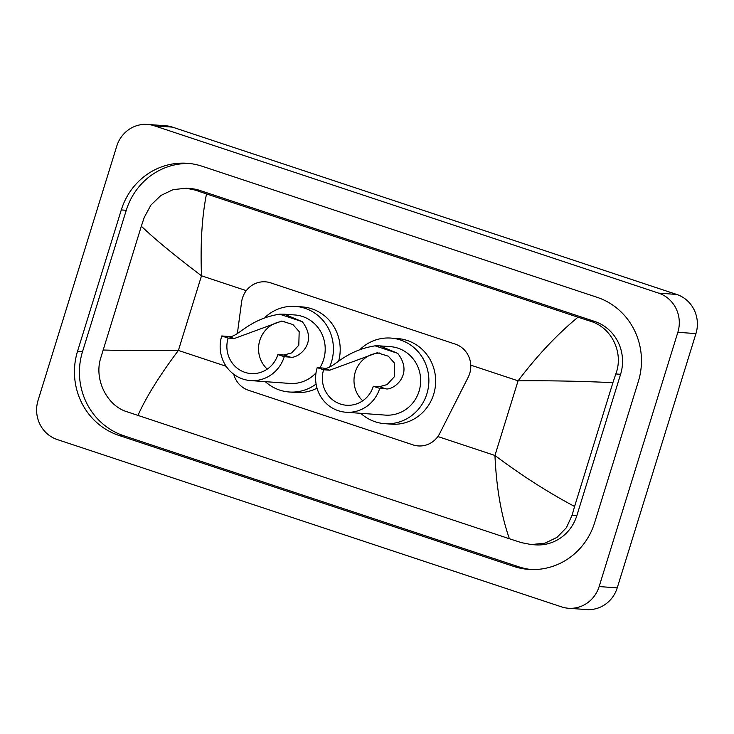 <?xml version="1.0" encoding="UTF-8"?>
<svg xmlns="http://www.w3.org/2000/svg" width="734" height="734" viewBox="0 0 734 734"><rect width="100%" height="100%" fill="white"/><g stroke="black" fill="none" stroke-linecap="round" stroke-linejoin="round"><path stroke-width="1.1" d="M233.761 374.276A23.405 22.396 -85.8 0 0 248.459 390.268L413.058 444.887A23.405 22.396 -85.8 0 0 418.261 445.923A23.405 22.396 -85.8 0 0 439.749 433.418L468.182 377.267A23.405 22.396 -85.8 0 0 469.696 373.496A23.405 22.396 -85.8 0 0 455.3 344.127L270.663 282.856A23.405 22.396 -85.8 0 0 265.46 281.819A23.405 22.396 -85.8 0 0 241.578 302.078L237.376 333.502M147.442 124.431L165.535 125.743A31.204 29.855 94.2 0 1 172.481 127.129L676.739 294.453A31.204 29.855 94.2 0 1 695.942 333.612L617.23 587.879A31.204 29.855 94.2 0 1 586.558 609.569L568.465 608.257A31.204 29.855 94.2 0 1 561.519 606.871L57.261 439.547A31.204 29.855 94.2 0 1 38.058 400.388L116.77 146.121A31.204 29.855 94.2 0 1 147.442 124.431A31.204 29.855 94.2 0 1 154.379 125.808L658.646 293.132A31.204 29.855 94.2 0 1 677.849 332.291L599.137 586.558A31.204 29.855 94.2 0 1 568.465 608.257M594.613 522.746L638.341 381.497A67.088 64.188 -85.8 0 0 597.054 297.288L202.162 166.26A67.088 64.188 -85.8 0 0 187.253 163.287A67.088 64.188 -85.8 0 0 121.293 209.933L77.565 351.191A67.088 64.188 -85.8 0 0 118.853 435.39L513.745 566.419A67.088 64.188 -85.8 0 0 528.654 569.391A67.088 64.188 -85.8 0 0 594.613 522.746M189.73 163.517A67.088 64.188 -85.8 0 0 126.266 210.291L82.547 351.549A67.088 64.188 -85.8 0 0 123.835 435.757L518.718 566.786A67.088 64.188 -85.8 0 0 531.15 569.52M531.269 544.555L521.47 542.655L509.396 538.747C501.175 515.195 496.358 487.44 494.955 455.475C521.25 475.219 547.793 492.22 574.584 506.478L572.089 515.222L566.446 527.645L557.033 537.352L544.867 543.215L531.269 544.555L535.444 544.857A42.122 40.306 -85.8 0 0 576.86 515.571L620.588 374.312A42.122 40.306 -85.8 0 0 594.659 321.446L199.776 190.418A42.122 40.306 -85.8 0 0 190.409 188.546L186.234 188.243L195.161 190.078L206.511 193.941C201.96 216.558 200.29 243.844 201.501 275.791C175.353 256.056 155.287 239.532 141.323 226.21L144.222 217.484L150.874 205.135L160.874 195.483L173.151 189.62L186.234 188.243M509.396 538.747L126.578 411.627C107.219 405.599 94.163 380.001 100.503 358.743L141.323 226.21M574.584 506.478L612.908 382.689C582.301 381.175 550.683 380.561 518.066 380.827C537.169 355.614 557.134 334.401 577.979 317.198L206.511 193.941M577.979 317.198L590.044 321.107C611.743 327.3 623.946 352.843 615.817 373.964L612.908 382.689M102.999 349.999C120.807 350.577 145.938 350.724 178.39 350.439C159.48 375.661 145.993 397.351 137.928 415.49M362.715 400.792A27.305 26.121 94.2 0 1 355.265 372.065A27.305 26.121 94.2 0 1 379.717 353.026M379.707 388.378L373.312 386.258A27.305 26.121 94.2 0 1 346.476 405.241A27.305 26.121 94.2 0 1 323.602 369.762L317.207 367.642L323.318 368.083C332.63 370.817 342.172 351.127 375.065 345.842L379.845 345.879L397.727 353.357C414.646 375.12 392.672 390.699 385.818 388.818L379.707 388.378A34.324 32.837 94.2 0 1 345.962 412.242A34.324 32.837 94.2 0 1 317.207 367.642M373.312 386.258L379.423 386.699L387.102 384.598L394.259 376.845L394.635 363.302L388.35 356.219L377.239 352.733L329.713 370.202L323.602 369.762M345.962 412.242L385.322 415.105A34.324 32.837 -85.8 0 0 419.059 391.24A34.324 32.837 -85.8 0 0 390.304 346.641L379.845 345.879M360.44 349.09A42.902 41.049 94.2 0 1 390.928 338.08A42.902 41.049 94.2 0 1 426.876 393.837A42.902 41.049 94.2 0 1 384.699 423.665A42.902 41.049 94.2 0 1 360.752 413.315M390.928 338.08L397.718 338.576A42.902 41.049 94.2 0 1 433.656 394.332A42.902 41.049 94.2 0 1 391.479 424.16L384.699 423.665M267.259 369.119A27.305 26.121 94.2 0 1 259.808 340.392A27.305 26.121 94.2 0 1 284.26 321.354M284.251 356.706L277.865 354.586A27.305 26.121 94.2 0 1 251.019 373.569A27.305 26.121 94.2 0 1 228.146 338.09L221.751 335.97L227.861 336.411C237.174 339.145 246.725 319.455 279.608 314.17L284.397 314.207L302.27 321.685C319.189 343.448 297.215 359.027 290.361 357.146L284.251 356.706A34.324 32.837 94.2 0 1 250.514 380.57A34.324 32.837 94.2 0 1 221.751 335.97M277.865 354.586L283.966 355.027L291.646 352.926L298.802 345.173L299.178 331.63L292.894 324.547L281.783 321.061L234.256 338.53L228.146 338.09M319.831 367.835A34.324 32.837 -85.8 0 0 323.611 359.568A34.324 32.837 -85.8 0 0 294.848 314.969L284.397 314.207M264.983 317.418A42.902 41.049 94.2 0 1 295.472 306.408A42.902 41.049 94.2 0 1 331.419 362.165A42.902 41.049 94.2 0 1 329.713 366.761M295.472 306.408L302.261 306.904A42.902 41.049 94.2 0 1 338.539 361.541M250.514 380.57L289.866 383.432A34.324 32.837 -85.8 0 0 316.015 372.854M316.088 384.056A42.902 41.049 94.2 0 1 289.242 391.993A42.902 41.049 94.2 0 1 265.295 381.643M317.024 388.194A42.902 41.049 94.2 0 1 296.022 392.488L289.242 391.993M437.859 436.528L494.955 455.475L518.066 380.827L470.76 365.137M226.155 366.284L178.39 350.439L201.501 275.791L246.285 290.646M154.379 125.808L172.481 127.129M599.137 586.558L617.23 587.879M677.849 332.291L695.942 333.612M658.646 293.132L676.739 294.453M126.266 210.291L121.293 209.933M518.718 566.786L513.745 566.419M123.835 435.757L118.853 435.39M82.547 351.549L77.565 351.191M576.86 515.571L572.089 515.222M199.776 190.418L195.161 190.078M594.659 321.446L590.044 321.107M620.588 374.312L615.817 373.964M397.727 353.357L375.065 345.842M329.713 370.202L323.318 368.083M385.818 388.818L379.423 386.699M302.27 321.685L279.608 314.17M234.256 338.53L227.861 336.411M290.361 357.146L283.966 355.027"/></g></svg>
